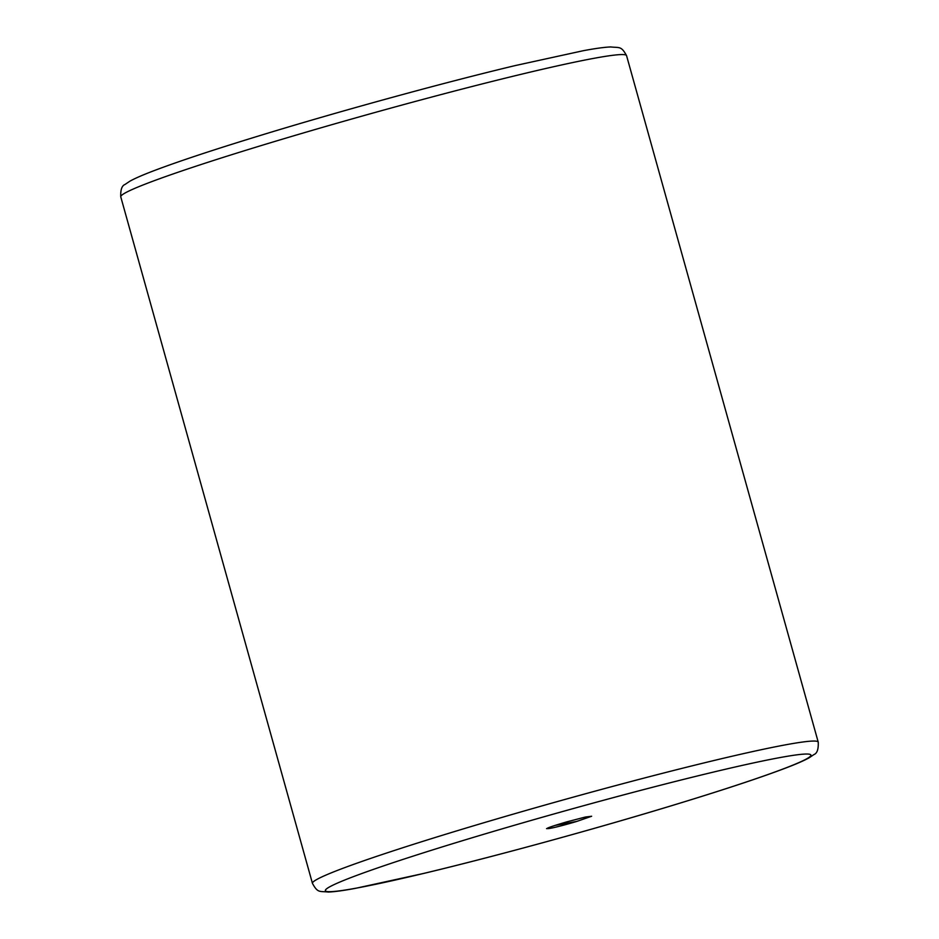 <?xml version="1.0" encoding="UTF-8"?>
<svg xmlns="http://www.w3.org/2000/svg" width="939" height="939" viewBox="0 0 939 939"><rect width="100%" height="100%" fill="white"/><g stroke="black" fill="none" stroke-linecap="round" stroke-linejoin="round"><path stroke-width="1.41" d="M547.824 827.963L549.878 828.398A21.01 1.033 164.4 0 0 576.839 821.402L555.102 825.393M546.557 828.632L549.878 828.398C543.176 829.348 548.834 827.165 566.851 821.848L585.384 817.036L591.64 816.249L576.839 821.402M120.767 196.861C120.45 189.795 121.87 185.652 125.028 184.455L129.852 181.204C135.193 178.234 143.62 174.595 155.135 170.252C180.875 160.546 217.965 148.339 266.394 133.608C345.399 109.57 444.734 82.409 515.088 65.613L583.389 50.683C595.479 48.429 604.575 47.185 610.679 46.95C619.67 47.936 621.195 45.823 626.559 55.647A262.568 12.911 164.4 0 0 265.103 144.383A262.568 12.911 164.4 0 0 120.767 196.861L312.441 883.353A262.568 12.911 -15.6 0 1 456.777 830.874A262.568 12.911 -15.6 0 1 818.233 742.139C818.55 749.205 817.13 753.348 813.972 754.545L809.148 757.796C803.807 760.766 795.38 764.405 783.865 768.748C758.125 778.454 721.035 790.661 672.606 805.392C593.601 829.43 494.266 856.591 423.912 873.387L355.611 888.317C343.521 890.571 334.425 891.815 328.321 892.05C319.33 891.064 317.805 893.177 312.441 883.353M672.371 805.451A252.063 12.395 164.4 0 0 787.457 756.259A252.063 12.395 164.4 0 0 463.936 840.252A252.063 12.395 164.4 0 0 348.862 889.444A252.063 12.395 164.4 0 0 672.371 805.451M626.559 55.647L818.233 742.139"/></g></svg>
